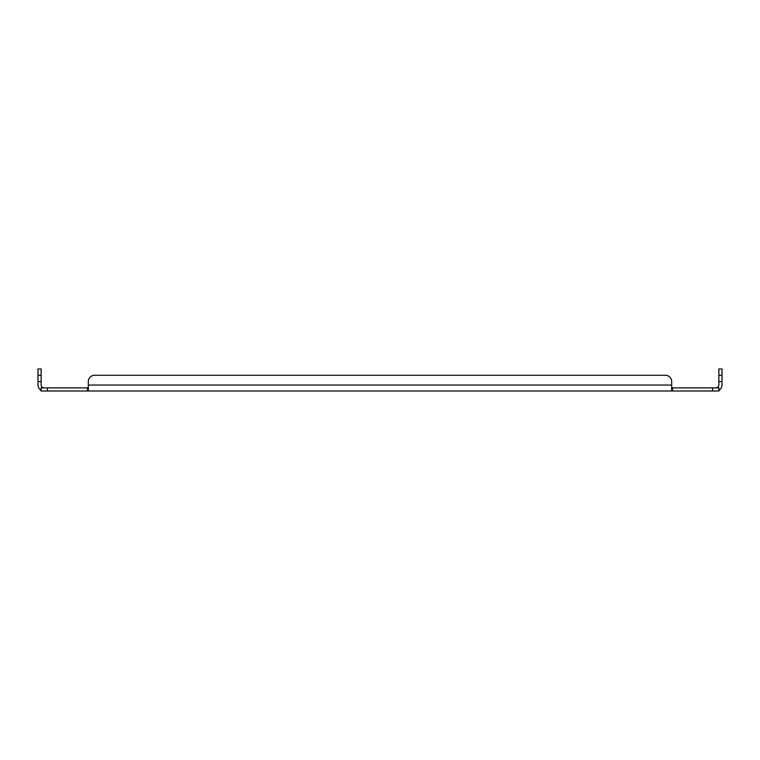 <?xml version="1.0" encoding="UTF-8"?>
<svg xmlns="http://www.w3.org/2000/svg" width="760" height="760" viewBox="0 0 760 760"><rect width="100%" height="100%" fill="white"/><g stroke="black" fill="none" stroke-linecap="round" stroke-linejoin="round"><path stroke-width="1.14" d="M718.856 375.278L722 375.278L722 368.99L718.856 368.99L718.856 385.044A2.821 2.821 0 0 1 717.829 387.22L716.034 387.866L717.829 387.22L718.856 387.866L718.856 391.01L671.678 391.01L671.678 389.652L672.572 391.01L672.572 387.866L718.856 387.866M88.322 381.577L88.322 385.044L671.678 385.044L671.678 381.577A6.289 6.289 0 0 0 665.389 375.278L94.611 375.278A6.289 6.289 0 0 0 88.322 381.577L88.322 389.652L87.428 391.01L41.145 391.01L41.145 387.866L47.433 387.866L47.433 391.01M88.322 387.22L87.428 387.866L87.428 391.01L671.678 391.01M671.678 385.044L671.678 389.652M671.678 387.22L672.572 387.866M87.428 387.866L47.433 387.866M41.145 375.278L41.145 381.577L38 381.577L38 368.99L41.145 368.99L41.145 375.278L38 375.278M38 381.577L38 385.044A5.966 5.966 0 0 0 40.175 389.652L41.145 388.474M41.145 381.577L41.145 385.044A2.821 2.821 0 0 0 42.17 387.22L41.145 387.866M40.175 389.652L41.145 391.01M665.389 375.278L94.611 375.278M722 375.278L722 385.044A5.966 5.966 0 0 1 719.825 389.652L718.856 388.474M719.825 389.652L718.856 391.01M88.322 389.652L88.322 391.01M43.966 387.866L42.17 387.22L43.966 387.866M712.567 387.866L712.567 391.01M718.856 381.577L722 381.577"/></g></svg>
